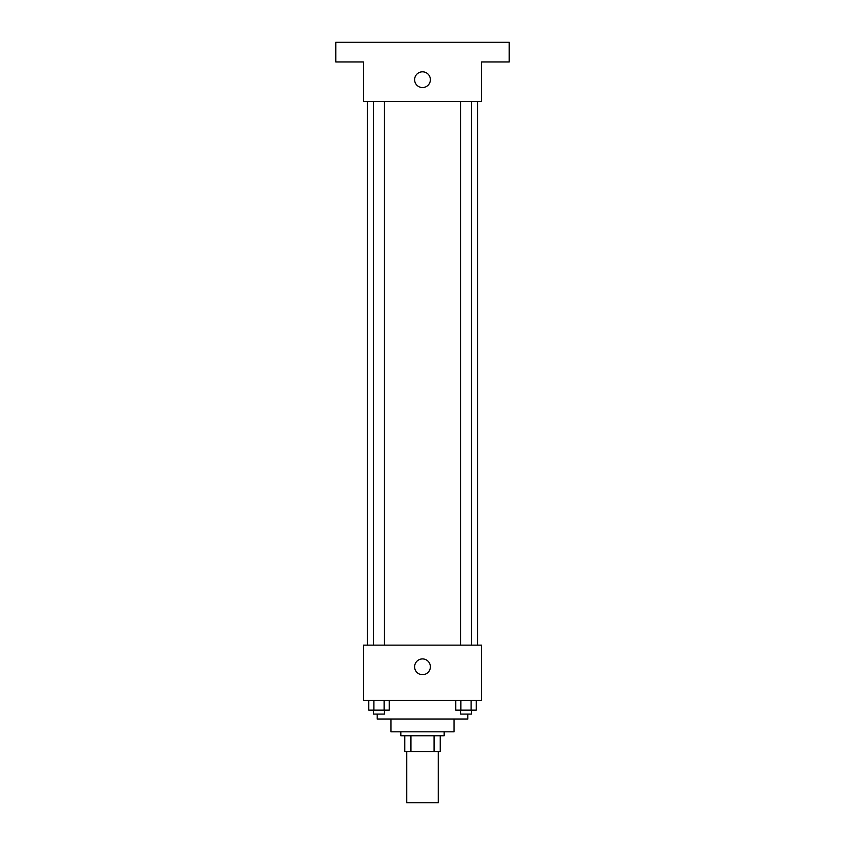 <?xml version="1.0" encoding="UTF-8"?>
<svg xmlns="http://www.w3.org/2000/svg" width="845" height="845" viewBox="0 0 845 845"><rect width="100%" height="100%" fill="white"/><g stroke="black" fill="none" stroke-linecap="round" stroke-linejoin="round"><path stroke-width="1.27" d="M406.741 751.522L406.741 802.75L438.259 802.75L438.259 751.522M434.066 735.763L434.066 751.522L404.766 751.522L404.766 735.763M434.066 751.522L440.234 751.522L440.234 735.763L440.234 751.522M444.174 731.823L444.174 735.763L400.826 735.763L400.826 731.823M410.934 735.763L410.934 751.522M454.018 719.021L454.018 731.823L390.981 731.823L390.981 719.021M467.813 714.088L467.813 719.021L377.187 719.021L377.187 714.088M481.608 700.304L363.392 700.304L363.392 645.136L481.608 645.136L481.608 700.304M430.38 666.811A7.88 7.88 0 0 1 418.56 673.634A7.88 7.88 0 0 1 418.56 659.977A7.88 7.88 0 0 1 430.38 666.811M477.668 101.358L477.668 645.136M460.567 645.136L460.567 101.358M384.433 101.358L384.433 645.136M481.608 101.358L363.392 101.358L363.392 61.949L335.814 61.949L335.814 42.25L509.186 42.25L509.186 61.949L481.608 61.949L481.608 101.358M430.38 79.683A7.88 7.88 0 0 1 418.56 86.507A7.88 7.88 0 0 1 418.56 72.86A7.88 7.88 0 0 1 430.38 79.683M476.242 700.304L476.242 710.149L455.761 710.149L455.761 700.304M471.119 700.304L471.119 710.149M460.884 700.304L460.884 710.149M471.436 710.149L471.436 714.088L460.567 714.088L460.567 710.149M389.239 700.304L389.239 710.149L368.758 710.149L368.758 700.304M384.116 700.304L384.116 710.149M373.881 700.304L373.881 710.149M384.433 710.149L384.433 714.088L373.564 714.088L373.564 710.149M367.332 101.358L367.332 645.136M471.436 645.136L471.436 101.358M373.564 101.358L373.564 645.136"/></g></svg>
